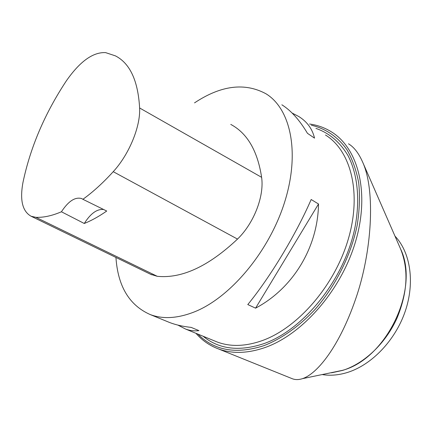 <?xml version="1.0" encoding="UTF-8"?>
<svg xmlns="http://www.w3.org/2000/svg" width="432" height="432" viewBox="0 0 432 432"><rect width="100%" height="100%" fill="white"/><g stroke="black" fill="none" stroke-linecap="round" stroke-linejoin="round"><path stroke-width="0.65" d="M394.972 236.104C410.4 252.266 415.125 282.301 405.211 311.348C395.307 340.389 371.714 364.916 347.485 372.449C338.796 375.127 330.48 375.856 322.542 374.625M194.524 102.87C220.941 85.358 244.755 82.323 265.961 93.771C290.552 108.697 300.197 152.231 284.801 201.587C269.53 250.911 230.969 297.054 194.989 311.65C178.043 318.427 163.134 319.405 150.26 314.577C129.319 305.343 117.877 286.297 115.938 257.445M255.577 308.156L247.784 304.56C269.951 277.565 295.942 234.581 311.17 199.508L318.519 203.996C317.828 247.585 292.918 288.419 255.577 308.156L318.519 203.996M166.563 321.257L169.636 322.52C175.948 324.923 183.109 326.543 191.111 327.38L198.947 330.62C194.459 331.214 190.004 330.691 185.582 329.054L177.898 325.102M292.113 113.049L298.766 116.505C307.109 121.694 312.363 128.903 314.523 138.132L307.46 133.321C299.63 120.123 291.098 110.614 281.864 104.787M84.278 223.49L61.425 211.777C52.056 215.784 43.551 217.636 35.915 217.328L31.12 216.254C22.442 211.394 19.721 200.135 22.966 182.466C30.37 147.263 44.852 113.362 66.415 80.757C79.974 61.382 93.037 51.997 105.602 52.618L115.457 55.885C129.989 63.374 138.046 80.741 139.622 107.984C140.589 126.538 129.114 154.456 113.227 171.682C103.118 182.806 93.01 192.013 82.906 199.298L106.726 211.032C98.977 216.437 91.492 220.59 84.278 223.49C90.542 213.511 96.989 208.845 103.626 209.504M230.764 124.405C247.282 133.202 257.564 150.844 261.614 177.32C264.384 196.166 253.935 223.214 237.508 239.085C208.532 266.36 181.791 278.764 157.275 276.313L150.687 274.32M61.425 211.777C68.375 201.188 75.092 196.771 81.583 198.536L82.906 199.298M292.68 378.875C295.645 379.89 298.912 379.814 302.481 378.653C317.569 373.718 339.417 346.102 355.59 299.16C371.893 252.515 375.727 191.279 362.799 162.47C358.814 153.328 354.04 147.101 348.484 143.807M309.598 124.011L312.476 124.481C319.399 125.782 325.836 128.315 331.787 132.084C358.268 148.576 369.954 192.829 355.579 241.493C341.329 290.131 302.524 334.438 265.037 347.533C247.606 353.533 231.995 353.965 218.209 348.835C209.477 345.519 202.063 340.346 195.961 333.31M197.915 334.109C214.267 350.692 236.288 354.537 263.974 345.643C281.561 338.753 299.246 326.322 315.128 309.339C335.767 285.714 351.049 255.112 357.21 225.137C359.537 210.298 360.04 196.258 358.722 183.017C356.405 170.478 352.512 159.435 347.047 149.899C337.894 136.831 325.544 128.525 311.332 125.215M399.173 245.727C408.92 266.863 408.186 291.033 396.97 318.238C385.592 343.435 364.3 363.555 342.743 370.375L331.538 372.816M214.385 340.859L217.064 341.955C230.337 346.966 245.392 346.518 262.224 340.61C297.945 327.872 334.784 285.46 348.295 239.112C361.924 192.737 350.8 150.617 325.49 135.027M139.622 107.984L261.614 177.32M113.227 171.682L237.508 239.085M35.915 217.328L157.275 276.313M315.932 128.401C329.222 133.007 339.925 142.09 348.046 155.644C357.799 174.593 360.445 201.01 354.532 229.608C343.532 280.406 303.296 329.854 263.925 343.624C239.252 351.778 218.97 349.315 203.089 336.231M302.481 378.653L342.5 370.343C386.613 358.652 419.931 288.473 400.556 248.886L362.804 162.475M150.26 314.577L169.636 322.52M185.582 329.054L214.391 340.864M31.12 216.254L151.648 274.79M81.583 198.536L82.118 198.796M292.68 378.88L218.209 348.835"/></g></svg>
